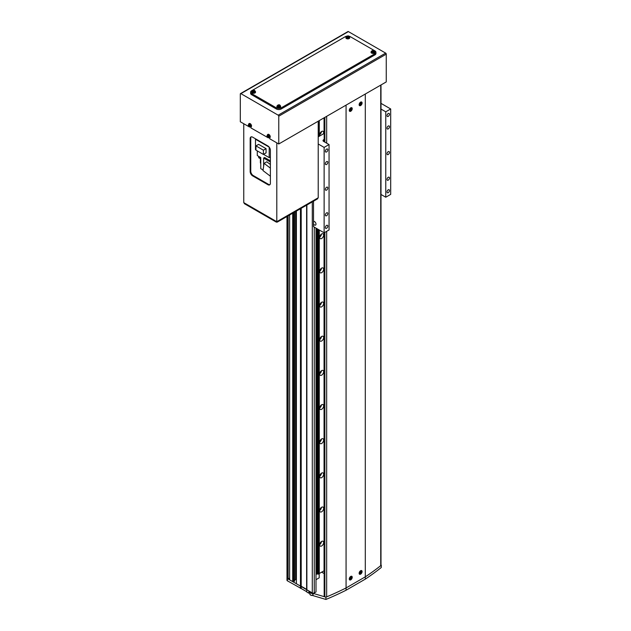 <?xml version="1.0" encoding="UTF-8"?>
<svg xmlns="http://www.w3.org/2000/svg" width="631" height="631" viewBox="0 0 631 631"><rect width="100%" height="100%" fill="white"/><g stroke="black" fill="none" stroke-linecap="round" stroke-linejoin="round"><path stroke-width="0.95" d="M315.997 574.983A1.396 0.805 120 0 0 316.194 573.074A1.396 0.805 120 0 0 315.997 573.011M315.997 579.692L319.199 577.838L319.199 573.532M296.396 211.07L296.396 583.746L312.298 592.927A1.396 0.805 0 0 0 314.27 592.927L315.997 591.933L315.997 228.106M380.998 564.895L381.282 565.218A278.934 161.039 180 0 1 365.302 576.844L346.072 587.95A278.934 161.039 180 0 1 325.935 597.171L313.031 593.353L306.871 589.796L306.871 205.02M381.282 565.218L381.282 567.498A278.934 161.039 180 0 1 365.302 579.124L346.072 590.222A278.934 161.039 180 0 1 325.935 599.45L313.031 595.632L312.787 593.897L308.843 591.618L308.843 593.211L306.871 592.075L306.627 589.37L306.627 205.162M306.871 592.075L306.627 589.37L301.2 586.238L301.2 208.293M306.627 591.649L301.2 588.518L301.2 586.238L300.459 586.096L300.459 208.719M294.669 580.047L295.773 579.408L295.773 211.424M295.773 579.408L296.396 579.763M289.613 214.982L289.613 579.834L292.697 581.616L293.683 581.616L294.669 581.041L294.669 212.063M293.683 581.616L293.683 212.631M292.697 581.616L292.697 213.207M301.2 588.518L287.397 580.828A1.396 0.805 180 0 1 286.987 580.26L286.987 577.98A1.396 0.805 0 0 0 287.397 578.556L288.13 578.982L288.13 215.834M288.13 578.982L289.613 578.13M324.168 573.595L321.66 572.151M326.598 212.876A1.743 1.01 120 0 0 325.454 214.414A1.743 1.01 120 0 0 325.722 215.81A1.743 1.01 120 0 0 326.598 215.723A1.743 1.01 120 0 0 327.734 214.185A1.743 1.01 120 0 0 327.465 212.789A1.743 1.01 120 0 0 326.598 212.876M326.598 161.631A1.743 1.01 120 0 0 325.454 163.169A1.743 1.01 120 0 0 325.722 164.565A1.743 1.01 120 0 0 326.598 164.478A1.743 1.01 120 0 0 327.734 162.948A1.743 1.01 120 0 0 327.465 161.544A1.743 1.01 120 0 0 326.598 161.631M388.231 126.05A1.743 1.01 120 0 0 387.095 127.588A1.743 1.01 120 0 0 387.355 128.984A1.743 1.01 120 0 0 388.231 128.898A1.743 1.01 120 0 0 389.366 127.359A1.743 1.01 120 0 0 389.098 125.963A1.743 1.01 120 0 0 388.231 126.05M388.231 177.295A1.743 1.01 120 0 0 387.095 178.825A1.743 1.01 120 0 0 387.355 180.221A1.743 1.01 120 0 0 388.231 180.143A1.743 1.01 120 0 0 389.366 178.605A1.743 1.01 120 0 0 389.098 177.208A1.743 1.01 120 0 0 388.231 177.295M326.598 225.401A1.743 1.01 120 0 0 325.454 226.939A1.743 1.01 120 0 0 325.722 228.335A1.743 1.01 120 0 0 326.598 228.248A1.743 1.01 120 0 0 327.734 226.71A1.743 1.01 120 0 0 327.465 225.314A1.743 1.01 120 0 0 326.598 225.401M388.231 189.821A1.743 1.01 120 0 0 387.095 191.351A1.743 1.01 120 0 0 387.355 192.755A1.743 1.01 120 0 0 388.231 192.668A1.743 1.01 120 0 0 389.366 191.13A1.743 1.01 120 0 0 389.098 189.734A1.743 1.01 120 0 0 388.231 189.821M388.231 113.525A1.743 1.01 120 0 0 387.095 115.063A1.743 1.01 120 0 0 387.355 116.459A1.743 1.01 120 0 0 388.231 116.372A1.743 1.01 120 0 0 389.366 114.834A1.743 1.01 120 0 0 389.098 113.438A1.743 1.01 120 0 0 388.231 113.525M326.598 149.105A1.743 1.01 120 0 0 325.454 150.643A1.743 1.01 120 0 0 325.722 152.039A1.743 1.01 120 0 0 326.598 151.953A1.743 1.01 120 0 0 327.734 150.415A1.743 1.01 120 0 0 327.465 149.019A1.743 1.01 120 0 0 326.598 149.105M313.528 223.973A2.09 1.207 -120 0 0 314.514 224.975A2.09 1.207 -120 0 0 315.563 225.078A2.09 1.207 -120 0 0 315.879 223.406A2.09 1.207 -120 0 0 314.514 221.56A2.09 1.207 -120 0 0 313.528 221.426L313.528 226.687L324.129 232.807L324.129 147.402L329.059 144.554L329.059 229.96L324.129 232.807M326.598 187.257A1.743 1.01 120 0 0 325.454 188.795A1.743 1.01 120 0 0 325.722 190.191A1.743 1.01 120 0 0 326.598 190.105A1.743 1.01 120 0 0 327.734 188.566A1.743 1.01 120 0 0 327.465 187.17A1.743 1.01 120 0 0 326.598 187.257M388.231 151.669A1.743 1.01 120 0 0 387.095 153.207A1.743 1.01 120 0 0 387.355 154.603A1.743 1.01 120 0 0 388.231 154.516A1.743 1.01 120 0 0 389.366 152.978A1.743 1.01 120 0 0 389.098 151.582A1.743 1.01 120 0 0 388.231 151.669M318.213 143.986L324.129 147.402M313.528 201.179L313.528 221.426M380.998 109.06L385.762 111.813L390.692 108.966L390.692 194.372L385.762 197.219L380.998 194.466M324.168 133.425L318.213 136.864M329.059 144.554L323.632 141.423A2.09 1.207 180 0 1 323.025 140.571A2.09 1.207 180 0 1 323.632 139.711L324.168 139.404M385.762 111.813L385.762 197.219M390.692 108.966L380.998 103.366M365.302 579.124L365.302 94.019L346.072 105.125L346.072 587.95L365.302 576.844A278.934 161.039 0 0 0 380.73 565.644A1.396 0.805 0 0 0 380.998 565.171L380.998 84.964M346.072 590.222L346.072 587.95A278.934 161.039 0 0 1 326.669 596.855L326.669 231.34M325.935 599.45L325.935 597.171M313.031 595.632L313.031 593.353M300.459 588.376L300.459 586.096L287.397 578.556L287.397 216.267M308.843 593.211L309.853 592.627M286.987 216.504L286.987 577.98A1.396 0.805 0 0 0 287.397 578.556L287.397 580.828M251.004 126.91L251.004 127.959L268.136 137.763M240.474 93.609L347.973 31.55A0.836 0.481 60 0 1 348.391 31.589L240.9 93.648A0.836 0.481 -120 0 0 240.308 93.995L240.308 121.775L249.403 126.949M385.667 53.114A0.836 0.481 60 0 1 386.259 54.14L278.768 116.199A0.836 0.481 -120 0 0 278.176 115.173L385.667 53.114L348.391 31.589M386.259 54.14L386.259 81.92L278.768 143.986L269.745 138.773L269.745 137.732M278.768 116.199L278.768 143.986M240.9 93.648L278.176 115.173M276.299 222.104L244.252 203.6L244.252 202.914L276.299 221.418L276.299 222.104L277.285 222.104L317.716 198.757L317.716 198.071L277.285 221.418L277.285 222.104M269.934 184.654A3.486 2.011 60 0 1 268.506 184.355L253.22 175.528A3.486 2.011 60 0 1 250.759 171.253L250.759 138.236A3.486 2.011 60 0 1 251.209 136.848M243.755 123.771L243.755 202.63L276.796 221.702L318.213 197.787L318.213 121.207M267.915 145.974L252.629 137.148A3.486 2.011 -120 0 0 250.886 136.982A3.486 2.011 -120 0 0 250.168 138.575L250.168 171.6A3.486 2.011 -120 0 0 252.629 175.868L267.915 184.694A3.486 2.011 -120 0 0 269.658 184.867A3.486 2.011 -120 0 0 270.383 183.266L270.383 150.249A3.486 2.011 -120 0 0 267.915 145.974M276.796 142.843L276.796 221.702M346.963 36.125A3.486 2.011 0 0 0 345.331 36.661L251.643 90.746A3.486 2.011 0 0 0 250.625 92.173A3.486 2.011 0 0 0 251.643 93.593L276.299 107.83A3.486 2.011 0 0 0 281.229 107.83L374.917 53.738A3.486 2.011 0 0 0 375.934 52.318A3.486 2.011 0 0 0 374.917 50.89L350.26 36.661A3.486 2.011 0 0 0 348.635 36.125M250.625 92.173L250.625 93.309A3.486 2.011 0 0 0 251.643 94.737L276.299 108.966A3.486 2.011 0 0 0 281.229 108.966L374.917 54.881A3.486 2.011 0 0 0 375.934 53.454L375.934 52.318M249.687 126.926A1.365 0.789 -120 0 0 250.215 125.774A1.365 0.789 -120 0 0 248.953 124.441A1.365 0.789 -120 0 0 248.425 125.593A1.365 0.789 -120 0 0 249.687 126.926M250.822 126.941A1.917 1.104 -120 0 0 251.067 126.886A1.917 1.104 -120 0 0 251.422 125.317A1.917 1.104 -120 0 0 249.15 123.573A1.917 1.104 -120 0 0 248.977 123.755M249.15 124.646L248.788 124.607A4.874 3.676 95.7 0 0 248.882 125.238L248.78 125.459A4.874 1.522 163.5 0 1 248.44 125.372A4.764 4.441 131.8 0 0 248.59 125.877A4.874 1.522 -16.5 0 0 248.929 125.963L249.174 126.224A4.874 3.676 95.7 0 0 249.426 126.76A4.764 2.563 -41.4 0 0 249.6 126.784A4.764 2.563 -41.4 0 0 249.789 126.792A4.874 3.676 -84.3 0 1 249.529 126.255L249.631 126.034A4.874 1.522 -16.5 0 0 250.136 126.026A4.764 1.988 -97.8 0 1 249.986 125.53A4.874 1.522 163.5 0 1 249.482 125.53L249.245 125.277A4.874 3.676 -84.3 0 1 249.15 124.646M248.882 125.238L249.584 124.922M249.868 125.884L249.174 126.224M248.929 125.963L249.955 125.829M250.262 125.64L249.631 126.034M249.505 125.072L248.78 125.459M248.59 125.877L249.466 125.561M268.049 137.613A1.365 0.789 -120 0 0 269.019 137.069A1.365 0.789 -120 0 0 268.065 135.389A1.365 0.789 -120 0 0 267.087 135.933A1.365 0.789 -120 0 0 268.049 137.613M269.555 137.763A1.917 1.104 -120 0 0 269.8 137.708A1.917 1.104 -120 0 0 270.257 136.809A1.917 1.104 -120 0 0 269.39 134.829A1.917 1.104 -120 0 0 267.891 134.387A1.917 1.104 -120 0 0 267.718 134.569M268.222 135.673A4.764 1.254 -160.7 0 1 268.025 135.562A4.764 1.254 -160.7 0 1 267.836 135.444A4.874 2.792 120.3 0 0 267.749 136.012L267.568 136.122A4.874 2.832 -179.7 0 1 267.189 135.807A4.764 3.676 150.1 0 0 267.189 136.257A4.874 2.832 0.3 0 0 267.56 136.572L267.749 136.888A4.874 2.792 120.3 0 0 267.828 137.369A4.764 3.707 -29.7 0 0 268.017 137.487A4.764 3.707 -29.7 0 0 268.214 137.59A4.874 2.792 -59.7 0 1 268.136 137.116L268.325 137.014A4.874 2.832 0.3 0 0 268.861 137.235A4.764 1.223 -78.8 0 1 268.861 136.785A4.874 2.832 -179.7 0 1 268.325 136.564L268.143 136.241A4.874 2.792 -59.7 0 1 268.222 135.673M267.749 136.012L268.427 135.689M267.828 137.369L268.427 136.611M268.427 136.438L267.749 136.888M268.136 137.116L268.814 136.667M268.948 136.588L268.325 137.014M268.301 135.76L267.568 136.122M267.56 136.572L268.293 136.209M267.189 136.257L268.088 136.083M348.762 37.379A1.365 0.789 0 0 0 348.762 36.259A1.365 0.789 0 0 0 346.829 36.259A1.365 0.789 0 0 0 346.829 37.379A1.365 0.789 0 0 0 348.762 37.379M345.954 37.489A1.917 1.104 0 0 0 345.883 37.726A1.917 1.104 0 0 0 346.443 38.578A1.917 1.104 0 0 0 348.588 38.806A1.917 1.104 0 0 0 349.708 37.726A1.917 1.104 0 0 0 349.637 37.489M347.16 36.188A4.764 3.691 90.1 0 0 346.963 36.298A4.764 3.691 90.1 0 0 346.766 36.417A4.874 2.816 60 0 1 347.224 36.582L347.224 36.795A4.874 2.816 120 0 0 346.766 37.15A4.764 1.238 40.9 0 1 347.16 37.379A4.874 2.816 -60 0 1 347.61 37.024L347.981 37.024A4.874 2.816 60 0 1 348.438 37.379A4.764 1.238 -40.9 0 1 348.635 37.261A4.764 1.238 -40.9 0 1 348.825 37.15A4.874 2.816 -120 0 0 348.375 36.795L348.375 36.582A4.874 2.816 -60 0 1 348.825 36.417A4.764 3.691 -90.1 0 0 348.438 36.188A4.874 2.816 120 0 0 347.981 36.353L347.61 36.353A4.874 2.816 -120 0 0 347.16 36.188L347.523 37.087M347.224 36.582L347.279 37.395M347.665 37.174L347.61 36.353M348.375 36.795L348.32 37.552M348.32 37.395L348.375 36.582M347.981 36.353L347.926 37.174M348.438 36.188L348.138 37.048M347.279 37.552L347.224 36.795M254.585 91.747A1.365 0.789 0 0 0 254.585 90.635A1.365 0.789 0 0 0 252.652 90.635A1.365 0.789 0 0 0 252.652 91.747A1.365 0.789 0 0 0 254.585 91.747M251.777 91.866A1.917 1.104 0 0 0 251.706 92.102A1.917 1.104 0 0 0 252.266 92.954A1.917 1.104 0 0 0 254.403 93.183A1.917 1.104 0 0 0 255.531 92.102A1.917 1.104 0 0 0 255.46 91.866M252.976 90.564A4.764 3.691 90.1 0 0 252.779 90.667A4.764 3.691 90.1 0 0 252.589 90.785A4.874 2.816 60 0 1 253.039 90.959L253.039 91.172A4.874 2.816 120 0 0 252.589 91.527A4.764 1.238 40.9 0 1 252.976 91.747A4.874 2.816 -60 0 1 253.433 91.392L253.804 91.392A4.874 2.816 60 0 1 254.254 91.747A4.764 1.238 -40.9 0 1 254.451 91.637A4.764 1.238 -40.9 0 1 254.648 91.527A4.874 2.816 -120 0 0 254.19 91.172L254.19 90.959A4.874 2.816 -60 0 1 254.648 90.785A4.764 3.691 -90.1 0 0 254.254 90.564A4.874 2.816 120 0 0 253.804 90.73L253.433 90.73A4.874 2.816 -120 0 0 252.976 90.564L253.339 91.463M253.039 90.959L253.094 91.771M253.488 91.542L253.433 90.73M254.19 91.172L254.143 91.921M254.143 91.771L254.19 90.959M253.804 90.73L253.749 91.542M254.254 90.564L253.962 91.424M253.094 91.921L253.039 91.172M373.907 51.892A1.365 0.789 0 0 0 373.907 50.78A1.365 0.789 0 0 0 371.974 50.78A1.365 0.789 0 0 0 371.974 51.892A1.365 0.789 0 0 0 373.907 51.892M371.099 52.01A1.917 1.104 0 0 0 371.028 52.247A1.917 1.104 0 0 0 371.588 53.099A1.917 1.104 0 0 0 373.733 53.327A1.917 1.104 0 0 0 374.861 52.247A1.917 1.104 0 0 0 374.782 52.01M372.306 50.709A4.764 3.691 90.1 0 0 372.109 50.811A4.764 3.691 90.1 0 0 371.911 50.93A4.874 2.816 60 0 1 372.369 51.103L372.369 51.316A4.874 2.816 120 0 0 371.911 51.671A4.764 1.238 40.9 0 1 372.306 51.9A4.874 2.816 -60 0 1 372.755 51.537L373.126 51.537A4.874 2.816 60 0 1 373.584 51.9A4.764 1.238 -40.9 0 1 373.781 51.781A4.764 1.238 -40.9 0 1 373.97 51.671A4.874 2.816 -120 0 0 373.52 51.316L373.52 51.103A4.874 2.816 -60 0 1 373.97 50.93A4.764 3.691 -90.1 0 0 373.584 50.709A4.874 2.816 120 0 0 373.126 50.874L372.755 50.874A4.874 2.816 -120 0 0 372.306 50.709L372.669 51.608M372.369 51.103L372.424 51.916M372.811 51.687L372.755 50.874M373.52 51.316L373.465 52.065M373.465 51.916L373.52 51.103M373.126 50.874L373.079 51.687M373.584 50.709L373.284 51.568M372.424 52.065L372.369 51.316M279.73 106.268A1.365 0.789 0 0 0 279.73 105.156A1.365 0.789 0 0 0 277.798 105.156A1.365 0.789 0 0 0 277.798 106.268A1.365 0.789 0 0 0 279.73 106.268M276.922 106.379A1.917 1.104 0 0 0 276.851 106.623A1.917 1.104 0 0 0 277.411 107.475A1.917 1.104 0 0 0 279.557 107.696A1.917 1.104 0 0 0 280.677 106.623A1.917 1.104 0 0 0 280.606 106.379M278.129 105.085A4.764 3.691 90.1 0 0 277.932 105.188A4.764 3.691 90.1 0 0 277.735 105.306A4.874 2.816 60 0 1 278.192 105.472L278.192 105.692A4.874 2.816 120 0 0 277.735 106.047A4.764 1.238 40.9 0 1 278.129 106.268A4.874 2.816 -60 0 1 278.579 105.913L278.949 105.913A4.874 2.816 60 0 1 279.407 106.268A4.764 1.238 -40.9 0 1 279.604 106.15A4.764 1.238 -40.9 0 1 279.793 106.047A4.874 2.816 -120 0 0 279.344 105.692L279.344 105.472A4.874 2.816 -60 0 1 279.793 105.306A4.764 3.691 -90.1 0 0 279.407 105.085A4.874 2.816 120 0 0 278.949 105.251L278.579 105.251A4.874 2.816 -120 0 0 278.129 105.085L278.492 105.976M278.192 105.472L278.247 106.292M278.634 106.063L278.579 105.251M279.344 105.692L279.288 106.442M279.288 106.292L279.344 105.472M278.949 105.251L278.894 106.063M279.407 105.085L279.107 105.945M278.247 106.442L278.192 105.692M360.616 105.551A2.09 1.207 120 0 0 361.981 103.705A2.09 1.207 120 0 0 361.666 102.033A2.09 1.207 120 0 0 360.616 102.135A2.09 1.207 120 0 0 359.252 103.981A2.09 1.207 120 0 0 359.567 105.653A2.09 1.207 120 0 0 360.616 105.551M350.757 111.245A2.09 1.207 120 0 0 352.122 109.4A2.09 1.207 120 0 0 351.798 107.727A2.09 1.207 120 0 0 350.757 107.83A2.09 1.207 120 0 0 349.393 109.676A2.09 1.207 120 0 0 349.708 111.348A2.09 1.207 120 0 0 350.757 111.245M360.616 574.139A2.09 1.207 120 0 0 361.981 572.293A2.09 1.207 120 0 0 361.666 570.621A2.09 1.207 120 0 0 360.616 570.724A2.09 1.207 120 0 0 359.252 572.569A2.09 1.207 120 0 0 359.567 574.242A2.09 1.207 120 0 0 360.616 574.139M350.757 579.834A2.09 1.207 120 0 0 352.122 577.988A2.09 1.207 120 0 0 351.798 576.316A2.09 1.207 120 0 0 350.757 576.418A2.09 1.207 120 0 0 349.393 578.264A2.09 1.207 120 0 0 349.708 579.936A2.09 1.207 120 0 0 350.757 579.834M324.168 232.784L324.168 596.2A0.694 0.402 0 0 0 324.373 596.484L324.87 596.768A1.396 0.805 0 0 0 326.669 596.855M319.956 135.862A2.792 1.609 -60 0 1 321.66 131.461A2.792 1.609 -60 0 1 323.056 131.319A2.792 1.609 -60 0 1 323.372 133.89M321.455 131.587A2.792 1.609 -60 0 1 319.704 134.624M320.627 132.4A1.743 1.01 -60 0 1 319.988 133.504M321.66 233.943A2.792 1.609 -60 0 1 323.056 233.809A2.792 1.609 -60 0 1 323.482 236.041A2.792 1.609 -60 0 1 321.66 238.502A2.792 1.609 -60 0 1 320.272 238.636A2.792 1.609 -60 0 1 319.838 236.404A2.792 1.609 -60 0 1 321.66 233.943M321.455 234.077A2.792 1.609 -60 0 1 319.704 237.114M320.627 234.89A1.743 1.01 -60 0 1 319.988 235.986M321.66 268.104A2.792 1.609 -60 0 1 323.056 267.97A2.792 1.609 -60 0 1 323.482 270.202A2.792 1.609 -60 0 1 321.66 272.663A2.792 1.609 -60 0 1 320.272 272.797A2.792 1.609 -60 0 1 319.838 270.565A2.792 1.609 -60 0 1 321.66 268.104M321.455 268.238A2.792 1.609 -60 0 1 319.704 271.275M320.627 269.051A1.743 1.01 -60 0 1 319.988 270.147M321.66 302.265A2.792 1.609 -60 0 1 323.056 302.131A2.792 1.609 -60 0 1 323.482 304.363A2.792 1.609 -60 0 1 321.66 306.824A2.792 1.609 -60 0 1 320.272 306.958A2.792 1.609 -60 0 1 319.838 304.726A2.792 1.609 -60 0 1 321.66 302.265M321.455 302.399A2.792 1.609 -60 0 1 319.704 305.436M320.627 303.211A1.743 1.01 -60 0 1 319.988 304.316M321.66 336.433A2.792 1.609 -60 0 1 323.056 336.291A2.792 1.609 -60 0 1 323.482 338.524A2.792 1.609 -60 0 1 321.66 340.985A2.792 1.609 -60 0 1 320.272 341.126A2.792 1.609 -60 0 1 319.838 338.886A2.792 1.609 -60 0 1 321.66 336.433M321.455 336.56A2.792 1.609 -60 0 1 319.704 339.596M320.627 337.372A1.743 1.01 -60 0 1 319.988 338.476M321.66 370.594A2.792 1.609 -60 0 1 323.056 370.452A2.792 1.609 -60 0 1 323.482 372.692A2.792 1.609 -60 0 1 321.66 375.145A2.792 1.609 -60 0 1 320.272 375.287A2.792 1.609 -60 0 1 319.838 373.047A2.792 1.609 -60 0 1 321.66 370.594M321.455 370.728A2.792 1.609 -60 0 1 319.704 373.765M320.627 371.533A1.743 1.01 -60 0 1 319.988 372.637M321.66 404.755A2.792 1.609 -60 0 1 323.056 404.613A2.792 1.609 -60 0 1 323.482 406.853A2.792 1.609 -60 0 1 321.66 409.306A2.792 1.609 -60 0 1 320.272 409.448A2.792 1.609 -60 0 1 319.838 407.216A2.792 1.609 -60 0 1 321.66 404.755M321.455 404.889A2.792 1.609 -60 0 1 319.704 407.926M320.627 405.694A1.743 1.01 -60 0 1 319.988 406.798M321.66 438.916A2.792 1.609 -60 0 1 323.056 438.782A2.792 1.609 -60 0 1 323.482 441.014A2.792 1.609 -60 0 1 321.66 443.475A2.792 1.609 -60 0 1 320.272 443.609A2.792 1.609 -60 0 1 319.838 441.377A2.792 1.609 -60 0 1 321.66 438.916M321.455 439.05A2.792 1.609 -60 0 1 319.704 442.086M320.627 439.862A1.743 1.01 -60 0 1 319.988 440.959M321.66 473.076A2.792 1.609 -60 0 1 323.056 472.942A2.792 1.609 -60 0 1 323.482 475.175A2.792 1.609 -60 0 1 321.66 477.635A2.792 1.609 -60 0 1 320.272 477.77A2.792 1.609 -60 0 1 319.838 475.537A2.792 1.609 -60 0 1 321.66 473.076M321.455 473.211A2.792 1.609 -60 0 1 319.704 476.247M320.627 474.023A1.743 1.01 -60 0 1 319.988 475.119M321.66 507.237A2.792 1.609 -60 0 1 323.056 507.103A2.792 1.609 -60 0 1 323.482 509.335A2.792 1.609 -60 0 1 321.66 511.796A2.792 1.609 -60 0 1 320.272 511.93A2.792 1.609 -60 0 1 319.838 509.698A2.792 1.609 -60 0 1 321.66 507.237M321.455 507.371A2.792 1.609 -60 0 1 319.704 510.408M320.627 508.184A1.743 1.01 -60 0 1 319.988 509.288M321.66 541.406A2.792 1.609 -60 0 1 323.056 541.264A2.792 1.609 -60 0 1 323.482 543.496A2.792 1.609 -60 0 1 321.66 545.957A2.792 1.609 -60 0 1 320.272 546.099A2.792 1.609 -60 0 1 319.838 543.859A2.792 1.609 -60 0 1 321.66 541.406M321.455 541.532A2.792 1.609 -60 0 1 319.704 544.569M320.627 542.345A1.743 1.01 -60 0 1 319.988 543.449M317.156 573.413A1.01 0.584 0 0 0 316.928 573.2A1.01 0.584 0 0 0 316.912 573.193L316.912 228.635M316.912 573.193L315.997 571.828M319.278 230L319.278 573.524A1.01 0.584 0 0 0 318.379 574.044L318.379 229.487M319.278 120.592L319.278 136.257A1.01 0.584 -0 0 0 318.379 136.769L318.379 121.113M319.278 573.524L324.05 570.771L324.05 232.76M324.168 133.275A1.01 0.584 -0 0 0 324.05 133.496L324.05 117.839M318.19 229.376L318.19 574.155L317.74 574.155L317.156 573.816L317.156 228.777M317.74 574.155L317.74 229.116M359.512 104.32A1.365 0.789 120 0 0 360.482 104.88A1.365 0.789 120 0 0 361.445 103.208A1.365 0.789 120 0 0 360.482 102.648A1.365 0.789 120 0 0 359.512 104.32M361.342 103.523A4.764 3.691 -149.9 0 0 361.35 103.303A4.764 3.691 -149.9 0 0 361.342 103.074A4.874 2.816 180 0 1 360.971 103.381L360.782 103.279A4.874 2.816 -120 0 0 360.703 102.703A4.764 1.238 160.9 0 1 360.317 102.932A4.874 2.816 60 0 1 360.396 103.5L360.206 103.823A4.874 2.816 180 0 1 359.678 104.036A4.764 1.238 79.1 0 1 359.678 104.265A4.764 1.238 79.1 0 1 359.678 104.486A4.874 2.816 0 0 0 360.206 104.273L360.396 104.383A4.874 2.816 60 0 1 360.317 104.856A4.764 3.691 29.9 0 0 360.703 104.628A4.874 2.816 -120 0 0 360.782 104.154L360.971 103.831A4.874 2.816 0 0 0 361.342 103.523L360.388 103.389M360.971 103.381L360.238 103.027M360.238 103.476L360.971 103.831M360.206 104.273L359.583 103.847M359.717 103.926L360.396 104.383M360.782 104.154L360.104 103.697M360.703 104.628L360.104 103.941M360.104 102.948L360.782 103.279M350.371 108.516A1.365 0.789 120 0 0 349.684 110.275A1.365 0.789 120 0 0 350.86 110.393A1.365 0.789 120 0 0 351.554 108.635A1.365 0.789 120 0 0 350.371 108.516M350.67 110.449A4.764 4.236 19.8 0 0 350.86 110.291A4.764 4.236 19.8 0 0 351.049 110.117A4.874 2.011 -131.3 0 0 351.017 109.723L351.144 109.392A4.874 3.431 -14.5 0 0 351.506 108.958A4.764 2.989 -157.6 0 0 351.404 108.579A4.874 3.431 165.5 0 1 351.049 109.005L350.82 108.989A4.874 2.011 -131.3 0 0 350.623 108.5A4.764 1.775 149.2 0 1 350.442 108.666A4.764 1.775 149.2 0 1 350.244 108.832A4.874 2.011 48.7 0 1 350.442 109.321L350.308 109.652A4.874 3.431 165.5 0 1 349.795 109.991A4.764 0.536 69 0 1 349.889 110.37A4.874 3.431 -14.5 0 0 350.41 110.039L350.639 110.054A4.874 2.011 48.7 0 1 350.67 110.449M351.017 109.723L350.323 109.281M351.049 110.117L350.355 109.502M350.158 108.65L350.82 108.989M349.945 109.613L350.639 110.054M350.607 108.879L351.144 109.392M350.41 110.039L349.787 109.597L350.41 110.039M351.049 109.005L350.315 108.666M359.512 572.909A1.365 0.789 120 0 0 360.482 573.469A1.365 0.789 120 0 0 361.445 571.796A1.365 0.789 120 0 0 360.482 571.236A1.365 0.789 120 0 0 359.512 572.909M361.342 572.112A4.764 3.691 -149.9 0 0 361.35 571.891A4.764 3.691 -149.9 0 0 361.342 571.662A4.874 2.816 180 0 1 360.971 571.97L360.782 571.867A4.874 2.816 -120 0 0 360.703 571.292A4.764 1.238 160.9 0 1 360.317 571.52A4.874 2.816 60 0 1 360.396 572.088L360.206 572.412A4.874 2.816 180 0 1 359.678 572.625A4.764 1.238 79.1 0 1 359.678 572.853A4.764 1.238 79.1 0 1 359.678 573.074A4.874 2.816 0 0 0 360.206 572.861L360.396 572.972A4.874 2.816 60 0 1 360.317 573.445A4.764 3.691 29.9 0 0 360.703 573.224A4.874 2.816 -120 0 0 360.782 572.743L360.971 572.42A4.874 2.816 0 0 0 361.342 572.112L360.388 571.978M360.971 571.97L360.238 571.615M360.238 572.065L360.971 572.42M360.206 572.861L359.583 572.443M359.717 572.514L360.396 572.972M360.782 572.743L360.104 572.293M360.703 573.224L360.104 572.53M360.104 571.536L360.782 571.867M349.653 578.603A1.365 0.789 120 0 0 350.615 579.163A1.365 0.789 120 0 0 351.585 577.491A1.365 0.789 120 0 0 350.615 576.931A1.365 0.789 120 0 0 349.653 578.603M351.483 577.807A4.764 3.691 -149.9 0 0 351.491 577.586A4.764 3.691 -149.9 0 0 351.483 577.357A4.874 2.816 180 0 1 351.112 577.665L350.923 577.562A4.874 2.816 -120 0 0 350.844 576.986A4.764 1.238 160.9 0 1 350.45 577.215A4.874 2.816 60 0 1 350.536 577.783L350.347 578.106A4.874 2.816 180 0 1 349.811 578.319A4.764 1.238 79.1 0 1 349.819 578.548A4.764 1.238 79.1 0 1 349.811 578.769A4.874 2.816 0 0 0 350.347 578.556L350.536 578.666A4.874 2.816 60 0 1 350.45 579.14A4.764 3.691 29.9 0 0 350.844 578.911A4.874 2.816 -120 0 0 350.923 578.438L351.112 578.114A4.874 2.816 0 0 0 351.483 577.807L350.52 577.673M351.112 577.665L350.379 577.302M350.379 577.759L351.112 578.114M350.347 578.556L349.724 578.13M349.858 578.209L350.536 578.666M350.923 578.438L350.244 577.98M350.844 578.911L350.244 578.225M350.244 577.231L350.923 577.562M263.624 171.072L265.714 172.657M257.29 150.896L257.29 155.549L260.769 157.561L260.769 168.666L263.088 170.007M260.516 158.428L260.769 164.399M260.382 158.42L260.382 162.908A3.344 1.932 180 0 1 260.516 163.113M270.383 164.51L266.787 161.781L264.073 163.342L263.001 170.599L270.383 176.207M263.624 166.363L263.624 158.073L270.383 161.978M270.383 160.834L264.61 157.505L263.624 158.073M264.073 163.342L270.383 168.138M255.886 139.033L255.492 139.262L269.224 147.157M269.2 147.173L269.2 157.616L270.383 156.938M255.492 139.262L255.492 149.705L255.957 149.973M263.545 154.35L269.2 157.616M266.069 148.656L258.623 144.357L255.957 145.887L255.957 150.131L263.403 154.429L266.069 152.891L266.069 148.656L263.403 150.186L263.403 154.429M255.957 145.887L263.403 150.186M258.584 156.299A2.059 1.191 0 0 0 260.39 157.348M258.678 156.543L258.678 157.308A1.956 1.128 0 0 0 260.769 158.428M314.27 592.927L314.27 227.113M312.298 592.927L312.298 201.888M323.632 139.711L323.632 141.423M268.506 184.355L267.915 184.694M253.22 175.528L252.629 175.868M250.759 171.253L250.168 171.6M250.759 138.236L250.168 138.575M251.643 93.593L251.643 94.737M276.299 107.83L276.299 108.966M281.229 107.83L281.229 108.966M374.917 53.738L374.917 54.881M248.756 123.857L248.354 125.53C248.511 126.586 249.269 127.107 250.625 127.083A1.869 1.081 -120 0 0 250.964 125.561A1.869 1.081 -120 0 0 248.756 123.857L249.15 123.573M267.497 134.671L267 135.744C266.952 137.093 267.733 137.818 269.358 137.897A1.869 1.081 -120 0 0 269.808 137.022A1.869 1.081 -120 0 0 268.956 135.105A1.869 1.081 -120 0 0 267.497 134.671L267.891 134.387M346.474 38.073A1.869 1.081 0 0 0 348.564 38.294A1.869 1.081 0 0 0 349.661 37.245L348.975 36.282C348.178 35.502 347.168 35.825 345.938 37.245A1.869 1.081 0 0 0 346.474 38.073M252.297 92.449A1.869 1.081 0 0 0 254.388 92.67A1.869 1.081 0 0 0 255.484 91.621L254.798 90.659C254.001 89.878 252.992 90.194 251.753 91.621A1.869 1.081 0 0 0 252.297 92.449M371.627 52.594A1.869 1.081 0 0 0 373.71 52.815A1.869 1.081 0 0 0 374.806 51.766L374.12 50.803C373.331 50.023 372.314 50.338 371.083 51.766A1.869 1.081 0 0 0 371.627 52.594M277.443 106.97A1.869 1.081 0 0 0 279.533 107.191A1.869 1.081 0 0 0 280.629 106.142L279.943 105.172C279.147 104.391 278.137 104.714 276.906 106.142A1.869 1.081 0 0 0 277.443 106.97M326.669 143.174L326.669 116.325M324.87 596.768L324.87 232.382M324.87 142.133L324.87 117.366M324.373 596.484L324.373 232.665M324.373 141.849L324.373 117.65M380.73 565.644L380.73 85.114M316.368 572.033L316.368 228.327M351.467 108.09A1.869 1.081 120 0 0 351.207 107.649M309.853 592.201L309.853 594.071A2.437 1.412 0 0 0 310.57 595.065A2.437 1.412 0 0 0 312.787 595.451A2.303 1.325 180 0 1 310.665 595.12M311.951 593.416A2.437 1.412 180 0 1 310.57 593.014A2.437 1.412 180 0 1 309.876 592.217M310.136 592.367A2.303 1.325 0 0 0 310.665 592.848A2.303 1.325 0 0 0 311.493 593.148M250.625 127.083L251.067 126.886M269.358 137.897L269.8 137.708M349.661 37.245L349.708 37.726M345.938 37.245L345.883 37.726M255.484 91.621L255.531 92.102M251.753 91.621L251.706 92.102M374.806 51.766L374.861 52.247M371.083 51.766L371.028 52.247M280.629 106.142L280.677 106.623M276.906 106.142L276.851 106.623M324.168 141.73L324.168 117.768M359.173 105.164L360.356 105.054C361.429 104.754 361.658 103.713 361.035 101.938M351.175 107.633L351.617 108.303C351.759 110.07 350.986 110.914 349.314 110.859M359.173 573.753L360.356 573.642C361.429 573.342 361.658 572.301 361.035 570.527M349.314 579.447L350.489 579.337C351.57 579.037 351.798 577.996 351.175 576.221M312.81 595.506L310.602 595.128L309.853 594.071"/></g></svg>

